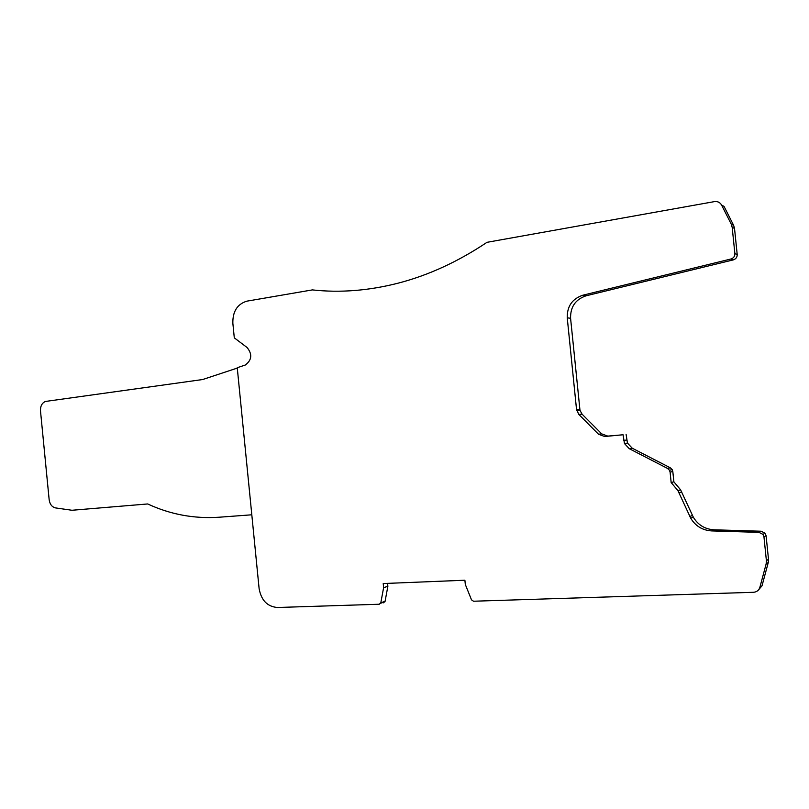 <?xml version="1.0" encoding="UTF-8"?>
<svg xmlns="http://www.w3.org/2000/svg" width="809" height="809" viewBox="0 0 809 809"><rect width="100%" height="100%" fill="white"/><g stroke="black" fill="none" stroke-linecap="round" stroke-linejoin="round"><path stroke-width="1.21" d="M251.801 514.797L219.138 517.224C194.079 518.893 170.264 514.463 147.713 503.956L71.961 510.267L55.538 507.91C51.988 507.051 49.865 504.32 49.157 499.719L40.501 410.962C40.319 406.118 41.977 402.943 45.466 401.446L202.665 379.532L237.29 368.075M730.931 259.001L582.814 295.214C572.185 298.834 566.998 306.368 567.24 317.836L576.544 409.576L578.809 414.41L598.549 434.261L604.667 436.506L623.082 434.767L624.467 443.544L629.24 448.682L667.536 468.421L669.478 470.272L670.095 472.163L671.157 482.548L677.932 490.628L690.704 518.164C695.437 526.032 702.394 530.279 711.566 530.906L758.994 532.373L762.948 534.385L763.959 536.883L766.396 560.647L766.143 563.944L759.863 587.374C758.872 590.378 756.739 592.016 753.462 592.289L473.508 601.229L471.495 599.823L465.317 584.462L464.892 580.225L383.213 583.552L383.618 587.647L380.817 602.776L379.239 604.242L277.436 607.498C267.334 606.629 261.236 600.329 259.113 588.608L237.249 367.711L245.279 365.031C251.902 360.045 252.499 354.2 247.058 347.496L234.297 337.849L232.85 323.226C232.618 311.485 237.29 304.123 246.856 301.16L312.375 289.905C340.184 292.959 368.894 290.684 398.503 283.069C428.669 275.202 458.167 261.62 486.998 242.316L714.367 201.623C717.613 201.208 720.03 202.361 721.608 205.082L731.255 224.164L732.175 227.319L734.875 253.571C734.906 256.301 733.601 258.111 730.931 259.001L733.288 259.891C735.937 259.001 737.242 257.211 737.201 254.501L734.521 228.441L733.611 225.317L724.025 206.366L721.608 205.082M623.082 434.767L607.781 436.112L601.704 433.877L582.076 414.168L579.982 410.335L570.578 318.261C570.345 306.874 575.512 299.391 586.07 295.801L733.288 259.891M667.536 468.421L670.277 467.784L632.213 448.196L627.471 443.089L626.095 434.372M670.277 467.784L672.208 469.624L672.815 471.495L673.867 481.81L680.602 489.829L693.303 517.153C697.995 524.97 704.912 529.187 714.023 529.804L761.148 531.23L765.071 533.232L766.083 535.71L768.499 559.302L768.247 562.568L762.007 585.827L758.377 590.085M671.157 482.548L673.867 481.81M383.618 587.647L387.865 586.323L387.572 583.37M380.817 602.776L385.074 601.35L387.865 586.323M385.074 601.35L383.496 602.816M731.255 224.164L733.611 225.317M732.175 227.319L734.521 228.441M734.875 253.571L737.201 254.501M582.814 295.214L586.07 295.801M567.24 317.836L570.578 318.261M576.544 409.576L579.82 409.364M578.809 414.41L582.076 414.168M598.549 434.261L601.704 433.877M604.667 436.506L607.781 436.112M623.658 440.45L626.672 440.015M629.24 448.682L632.213 448.196M670.095 472.163L672.815 471.495M679.064 492.853L681.734 492.034M689.844 516.445L692.443 515.454M711.566 530.906L714.023 529.804M758.994 532.373L761.148 531.23M763.959 536.883L766.083 535.71M766.396 560.647L768.499 559.302M766.143 563.944L768.247 562.568M759.863 587.374L762.007 585.827M576.696 410.547L579.982 410.335M624.467 443.544L627.471 443.089M669.478 470.272L672.208 469.624M677.932 490.628L680.602 489.829M690.704 518.164L693.303 517.153M762.948 534.385L765.071 533.232M380.675 603.231L384.932 601.805"/></g></svg>
